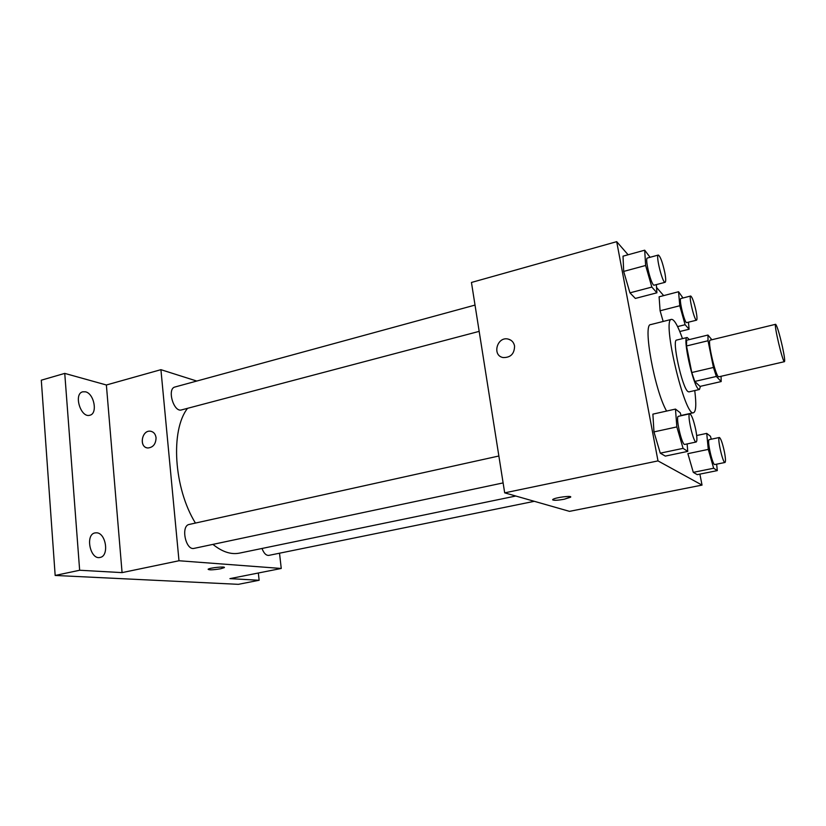 <?xml version="1.0" encoding="UTF-8"?>
<svg xmlns="http://www.w3.org/2000/svg" width="826" height="826" viewBox="0 0 826 826"><rect width="100%" height="100%" fill="white"/><g stroke="black" fill="none" stroke-linecap="round" stroke-linejoin="round"><path stroke-width="1.24" d="M782.48 346.992C784.38 355.965 785.041 360.859 784.473 361.674C782.872 363.13 773.549 323.709 775.635 324.298C777.132 326.002 779.414 333.57 782.48 346.992M784.473 361.674L718.899 376.79C716.08 378.504 706.953 339.878 710.236 340.147L775.635 324.298M711.878 339.744L707.954 335.046L708.027 340.756L713.447 367.467L716.348 376.46L721.181 381.56L721.067 376.284M716.348 376.46L694.78 381.436L700.025 386.403L721.181 381.56M694.78 381.436L691.785 372.526L713.447 367.467M707.954 335.046L686.602 340.25L686.52 345.97L691.785 372.526M689.349 339.589L687.118 337.504C682.359 336.956 692.911 385.143 698.445 389.087L699.415 389.5L700.489 386.3M699.415 389.5L688.874 391.906L687.862 391.503C682.09 387.631 671.61 339.589 676.618 340.075L687.118 337.504M686.52 345.97L708.027 340.756M694.749 390.564C696.432 404.162 696.039 411.544 693.572 412.711C684.96 417.822 661.512 318.65 671.507 319.363C674.233 319.311 677.888 325.733 682.472 338.639M666.603 411.069C654.605 390.522 642.504 323.647 650.712 324.597L671.507 319.363M681.089 415.726L680.242 412.793L675.472 409.087L652.891 414.136L653.955 431.905L660.273 453.164L665.312 456.097L687.748 451.399L687.129 443.923M650.072 257.299L644.693 250.195L623.021 256.174L623.682 271.424L629.949 292.848L635.359 298.434L656.907 292.807L656.34 284.619M628.101 254.769L616.692 241.667L657.992 460.898L702.038 485.099L699.88 474.124M663.67 295.615L656.536 287.427M711.279 439.205L710.453 436.283L706.726 433.382L708.285 449.396L687.872 453.66L693.303 472.358L697.247 474.651L717.298 470.603L716.648 464.171M682.978 297.99L678.559 291.743L659.107 296.802L660.098 310.772L663.164 321.459L660.098 310.772L679.767 305.744L685.115 324.721L689.101 329.223L688.461 322.192M616.692 241.667L471.45 282.461L504.686 492.854L569.486 511.356L702.038 485.099M504.686 492.854L657.992 460.898M570.663 496.922L564.303 499.214C556.59 500.556 552.759 500.649 552.8 499.493C554.68 497.52 573.275 495.166 570.477 497.252L564.303 499.214C557.684 500.401 553.792 500.597 552.625 499.813M514.567 346.011C514.443 353.848 510.623 357.699 503.106 357.555C491.676 355.552 497.19 336.027 508.3 339.114C511.728 340.075 513.813 342.377 514.567 346.011M503.106 357.555C491.687 355.552 497.19 336.027 508.31 339.114L510.829 340.178M515.775 496.023L239.488 553.121C231.063 554.804 222.215 551.892 212.922 544.386M195.421 523.065C173.718 488.032 170.29 430.232 187.554 408.323M503.117 482.911L194.151 548.361C185.644 550.818 180.502 525.697 189.237 524.438L498.863 456.004M534.308 501.31L268.842 555.382C266.127 555.609 263.845 553.296 262.007 548.464M479.173 331.371L181.534 409.913C173.636 412.649 166.759 388.602 174.998 386.991L475.022 305.083M196.764 381.044L160.925 369.676L178.994 560.751L281.253 568.464L279.518 553.213M160.925 369.676L106.378 384.988L64.748 373.393L41.3 380.197L55.166 575.454L79.647 570.25L122.072 572.614L178.994 560.751M55.166 575.454L238.353 584.333L259.137 580.265L258.342 573.007M281.253 568.464L229.917 578.634L259.137 580.265M224.362 567.452L220.707 568.753C213.108 570.002 208.916 570.167 208.121 569.248C209.329 567.792 226.303 566.109 224.269 567.638L220.707 568.753C213.108 569.992 208.916 570.157 208.121 569.238M106.378 384.988L122.072 572.614M156.062 437.79C155.846 444.068 153.109 447.465 147.875 447.981C138.892 447.63 141.556 429.954 150.384 431.203C153.615 431.75 155.505 433.939 156.062 437.79M147.162 447.868C138.799 446.505 142.01 429.974 150.384 431.203L151.137 431.327M96.694 532.801C106.12 533.152 109.352 556.032 100.132 557.426C90.251 560.224 84.892 534.505 95.011 532.904L96.694 532.801M85.491 391.813C94.143 393.537 97.933 413.64 89.889 415.22C80.762 418.369 73.256 393.806 82.755 391.803L85.491 391.813M64.748 373.393L79.647 570.25M678.559 291.743L679.767 305.744M696.566 320.168L686.767 322.615C684.692 323.813 678.528 298.475 680.913 298.527L690.691 296.007C692.25 297.061 694.026 302.068 696.029 311.03C697.092 316.565 697.268 319.61 696.566 320.168C694.604 321.345 688.419 295.915 690.691 296.007M677.588 326.59L685.115 324.721M679.798 331.525L689.101 329.223M659.107 296.802L660.098 310.772M644.693 250.195L645.633 265.476L651.838 287.076L656.907 292.807M665.126 282.296L654.202 285.176C651.58 286.663 644.404 258.084 647.398 258.022L658.312 255.048C660.315 256.277 662.462 262.069 664.765 272.404C665.89 278.372 666.004 281.676 665.126 282.296C662.638 283.741 655.462 255.058 658.312 255.048M623.021 256.174L623.682 271.424L645.633 265.476M623.682 271.424L629.949 292.848L651.838 287.076M629.949 292.848L635.359 298.434M708.285 449.396L713.654 468.239L717.298 470.603M724.991 462.477L714.82 464.542C712.58 465.678 706.695 439.473 709.224 439.639L719.363 437.491C720.809 438.338 722.471 443.046 724.361 451.615C725.6 458.141 725.806 461.755 724.991 462.477C722.874 463.582 716.958 437.295 719.363 437.491M687.872 453.66L693.303 472.358L713.654 468.239M693.303 472.358L697.247 474.651M696.669 435.529L706.726 433.382M675.472 409.087L676.845 426.918L683.081 448.363L687.748 451.399M696.204 442.003L684.806 444.419C681.935 445.803 675.224 416.221 678.425 416.314L689.782 413.805C691.641 414.766 693.644 420.166 695.791 429.985C697.123 437.181 697.258 441.198 696.204 442.003C693.479 443.366 686.726 413.671 689.782 413.805M652.891 414.136L653.955 431.905L676.845 426.918M653.955 431.905L660.273 453.164L683.081 448.363M660.273 453.164L665.312 456.097M681.016 415.488L693.572 412.711"/></g></svg>
